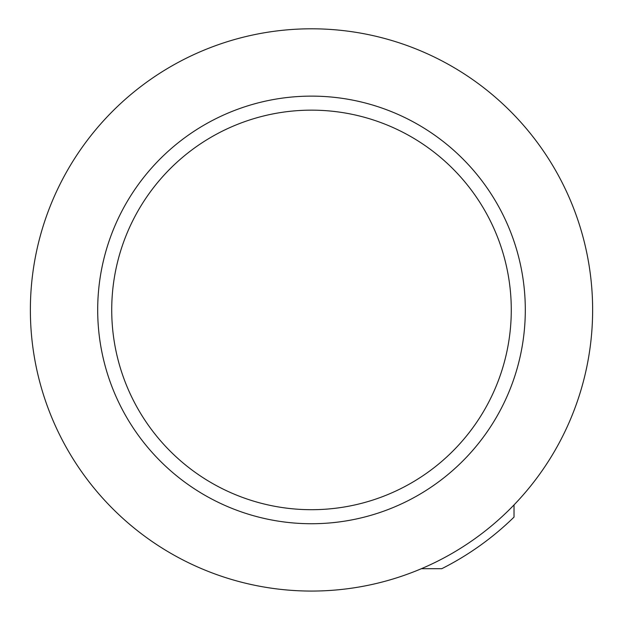 <?xml version="1.0" encoding="UTF-8"?>
<svg xmlns="http://www.w3.org/2000/svg" width="623" height="623" viewBox="0 0 623 623"><rect width="100%" height="100%" fill="white"/><g stroke="black" fill="none" stroke-linecap="round" stroke-linejoin="round"><path stroke-width="0.93" d="M421.382 568.706L441.769 568.706A289.718 289.718 0 0 0 514.022 517.106L514.022 504.926M311.5 509.7A199.765 199.765 0 0 1 138.493 210.044A199.765 199.765 0 0 1 484.507 210.044A199.765 199.765 0 0 1 311.5 509.7M311.5 591.063A281.137 281.137 0 0 1 68.032 169.363A281.137 281.137 0 0 1 554.968 169.363A281.137 281.137 0 0 1 311.5 591.063M311.5 523.733A213.806 213.806 0 0 1 126.337 203.028A213.806 213.806 0 0 1 496.663 203.028A213.806 213.806 0 0 1 311.5 523.733"/></g></svg>
